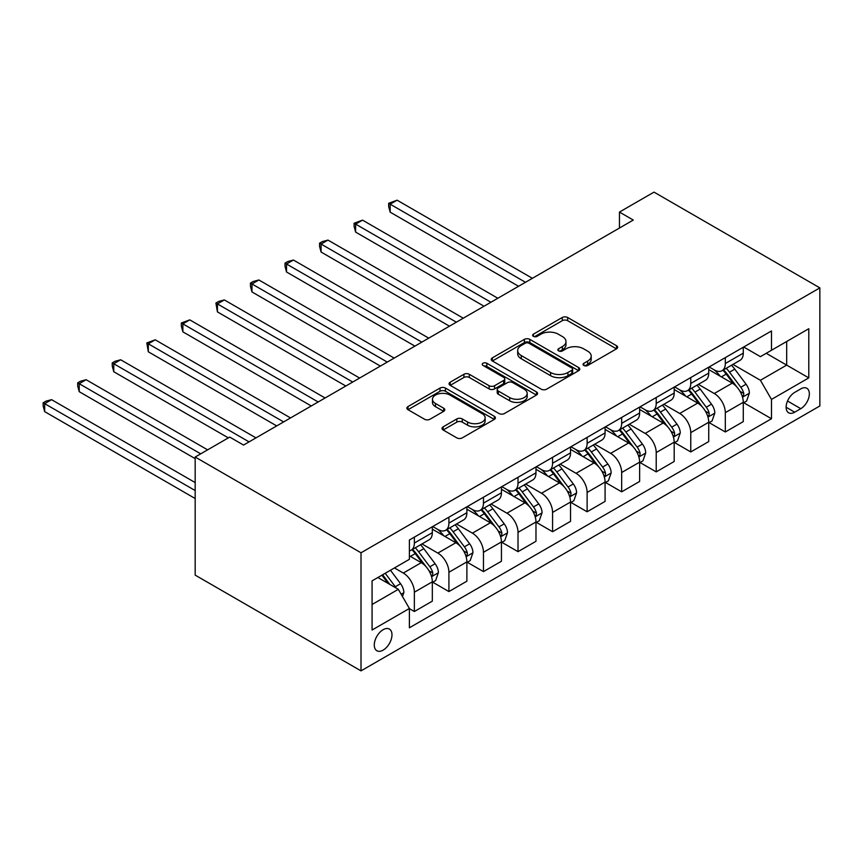 <?xml version="1.0" encoding="UTF-8"?>
<svg xmlns="http://www.w3.org/2000/svg" width="863" height="863" viewBox="0 0 863 863"><rect width="100%" height="100%" fill="white"/><g stroke="black" fill="none" stroke-linecap="round" stroke-linejoin="round"><path stroke-width="1.29" d="M583.873 365.481A2.686 1.553 0 0 0 587.671 365.481L616.506 348.835A3.84 2.211 0 0 0 617.628 347.271A3.84 2.211 0 0 0 616.506 345.707L567.671 317.508A3.84 2.211 0 0 0 562.245 317.508L533.41 334.154A2.686 1.553 0 0 0 532.622 335.243A2.686 1.553 0 0 0 533.41 336.343A2.686 1.553 0 0 0 537.207 336.343L540.939 334.186A12.276 7.087 0 0 1 558.307 334.186L562.374 336.538A12.276 7.087 0 0 1 565.977 341.554A12.276 7.087 0 0 1 562.374 346.559L558.641 348.717A2.686 1.553 0 0 0 557.854 349.817A2.686 1.553 0 0 0 558.641 350.907A2.686 1.553 0 0 0 562.439 350.907L566.171 348.76A12.276 7.087 0 0 1 583.539 348.76L587.606 351.112A12.276 7.087 0 0 1 591.209 356.117A12.276 7.087 0 0 1 587.606 361.133L583.873 363.291A2.686 1.553 0 0 0 583.086 364.38A2.686 1.553 0 0 0 583.873 365.481L583.873 363.291M383.129 650.13A12.514 7.217 120 0 0 391.306 639.105A12.514 7.217 120 0 0 389.386 629.084A12.514 7.217 120 0 0 383.129 629.699A12.514 7.217 120 0 0 374.952 640.724A12.514 7.217 120 0 0 376.872 650.745A12.514 7.217 120 0 0 383.129 650.13M443.14 426.84A3.84 2.211 0 0 0 442.007 428.404A3.84 2.211 0 0 0 443.14 429.979L456.84 437.886A3.84 2.211 0 0 0 462.266 437.886L494.272 419.407A3.84 2.211 0 0 0 495.405 417.832A3.84 2.211 0 0 0 494.272 416.268L445.437 388.07A3.84 2.211 0 0 0 440.011 388.07L408.005 406.559A3.84 2.211 0 0 0 406.872 408.123A3.84 2.211 0 0 0 408.005 409.688L424.553 419.245A3.84 2.211 0 0 0 429.979 419.245L443.679 411.338A3.84 2.211 0 0 0 444.801 409.774A3.84 2.211 0 0 0 443.679 408.199L435.47 403.463A10.259 5.922 0 0 1 432.46 399.278A10.259 5.922 0 0 1 438.803 393.798A10.259 5.922 0 0 1 449.99 395.081L482.137 413.647A10.259 5.922 0 0 1 485.146 417.832A10.259 5.922 0 0 1 478.803 423.312A10.259 5.922 0 0 1 467.617 422.029L462.266 418.933A3.84 2.211 0 0 0 456.84 418.933L443.14 426.84L443.14 429.979M819.85 287.875L654.003 192.125L619.451 212.071L633.28 220.054L243.549 445.06L229.72 437.088L195.178 457.034L361.014 552.784L819.85 287.875L819.85 405.966L361.014 670.875L361.014 552.784M541.209 389.17A3.84 2.211 0 0 0 546.635 389.17L578.652 370.691A3.84 2.211 0 0 0 579.774 369.116A3.84 2.211 0 0 0 578.652 367.552L529.817 339.364A3.84 2.211 0 0 0 524.391 339.364L492.374 357.843A3.84 2.211 0 0 0 491.252 359.407A3.84 2.211 0 0 0 492.374 360.971L541.209 389.17M484.089 366.063A2.686 1.553 0 0 1 486.818 366.441L486.818 363.247L536.462 391.91A3.84 2.211 0 0 1 537.584 393.474A3.84 2.211 0 0 1 536.462 395.049L504.456 413.528A3.84 2.211 0 0 1 499.03 413.528L450.184 385.329L450.184 382.201A3.84 2.211 0 0 0 449.062 383.765A3.84 2.211 0 0 0 450.184 385.329M450.184 382.201L463.895 374.294A3.84 2.211 0 0 1 469.321 374.294L489.127 385.729A3.84 2.211 0 0 0 494.553 385.729L503.636 380.475A3.84 2.211 0 0 0 504.758 378.911A3.84 2.211 0 0 0 503.636 377.347L483.021 365.437A2.686 1.553 0 0 1 482.234 364.348A2.686 1.553 0 0 1 483.884 362.913A2.686 1.553 0 0 1 486.818 363.247M800.778 388.889L794.694 392.406A12.114 7.001 120 0 0 786.776 403.086A12.114 7.001 120 0 0 788.642 412.794A12.114 7.001 120 0 0 794.694 412.19L800.778 408.684A12.114 7.001 120 0 0 808.696 398.005A12.114 7.001 120 0 0 806.84 388.296A12.114 7.001 120 0 0 800.778 388.889M743.701 347.002L760.422 356.656L771.479 350.27L771.479 330.961L409.386 540.011L409.386 559.321L372.072 580.864L372.072 630.022L409.386 608.48L409.386 627.789L771.479 418.738L771.479 399.429L760.422 380.27L732.935 364.402M771.479 350.27L808.793 328.727L808.793 377.886L771.479 399.429M195.178 457.034L195.178 575.125L361.014 670.875M619.451 212.071L619.451 228.037M766.225 353.301L786.678 365.114L786.678 341.5L808.793 328.727M760.422 380.27L786.678 365.114L808.793 377.886M372.072 604.488L398.328 589.321L377.875 577.52M409.386 608.631L414.359 611.511L414.359 592.201A15.631 9.029 -120 0 0 403.301 573.054L394.467 567.94M414.359 611.511L432.331 601.133L432.331 581.824A15.631 9.029 -120 0 0 421.273 562.676L409.386 555.815M432.741 582.223L448.911 591.565L448.911 572.255A15.631 9.029 -120 0 0 437.854 553.097L421.985 543.938M448.911 591.565L466.883 581.187L466.883 561.878A15.631 9.029 -120 0 0 455.826 542.73L432.331 529.159M467.293 562.277L483.463 571.608L483.463 552.298A15.631 9.029 -120 0 0 472.406 533.151L456.538 523.992M483.463 571.608L501.435 561.241L501.435 541.932A15.631 9.029 -120 0 0 490.378 522.784L466.883 509.213M501.845 542.331L518.016 551.662L518.016 532.352A15.631 9.029 -120 0 0 506.959 513.205L491.079 504.046M518.016 551.662L535.977 541.295L535.977 521.986A15.631 9.029 -120 0 0 524.92 502.838L501.435 489.267M536.398 522.385L552.568 531.716L552.568 512.406A15.631 9.029 -120 0 0 541.511 493.258L525.632 484.089M552.568 531.716L570.529 521.349L570.529 502.039A15.631 9.029 -120 0 0 559.472 482.881L535.977 469.321M570.95 502.439L587.12 511.77L587.12 492.46A15.631 9.029 -120 0 0 576.063 473.312L560.184 464.143M587.12 511.77L605.082 501.392L605.082 482.083A15.631 9.029 -120 0 0 594.024 462.935L570.529 449.375M605.502 482.482L621.662 491.824L621.662 472.514A15.631 9.029 -120 0 0 610.616 453.366L594.736 444.197M621.662 491.824L639.634 481.446L639.634 462.137A15.631 9.029 -120 0 0 628.577 442.989L605.082 429.429M640.044 462.536L656.214 471.878L656.214 452.568A15.631 9.029 -120 0 0 645.157 433.42L629.289 424.251M656.214 471.878L674.186 461.5L674.186 442.19A15.631 9.029 -120 0 0 663.129 423.043L639.634 409.483M674.596 442.59L690.767 451.932L690.767 432.622A15.631 9.029 -120 0 0 679.71 413.463L663.841 404.305M690.767 451.932L708.739 441.554L708.739 422.244A15.631 9.029 -120 0 0 697.682 403.097L674.186 389.526M709.149 422.643L725.319 431.975L725.319 412.665A15.631 9.029 -120 0 0 714.262 393.517L698.394 384.359M725.319 431.975L743.28 421.608L743.28 402.298A15.631 9.029 -120 0 0 732.234 383.15L708.739 369.58M709.149 366.948L714.262 369.903A15.631 9.029 -120 0 0 722.083 370.68A15.631 9.029 -120 0 0 725.319 363.517L725.319 357.616M674.596 386.894L679.71 389.849A15.631 9.029 -120 0 0 687.531 390.626A15.631 9.029 -120 0 0 690.767 383.463L690.767 377.563M640.044 406.84L645.157 409.796A15.631 9.029 -120 0 0 652.978 410.572A15.631 9.029 -120 0 0 656.214 403.409L656.214 397.509M605.502 426.797L610.616 429.742A15.631 9.029 -120 0 0 618.426 430.518A15.631 9.029 -120 0 0 621.662 423.366L621.662 417.455M570.95 446.743L576.063 449.688A15.631 9.029 -120 0 0 583.873 450.464A15.631 9.029 -120 0 0 587.12 443.312L587.12 437.401M536.398 466.689L541.511 469.645A15.631 9.029 -120 0 0 549.332 470.411A15.631 9.029 -120 0 0 552.568 463.258L552.568 457.347M501.845 486.635L506.959 489.591A15.631 9.029 -120 0 0 514.779 490.357A15.631 9.029 -120 0 0 518.016 483.204L518.016 477.304M467.293 506.581L472.406 509.537A15.631 9.029 -120 0 0 480.227 510.313A15.631 9.029 -120 0 0 483.463 503.151L483.463 497.25M432.741 526.527L437.854 529.483A15.631 9.029 -120 0 0 445.675 530.26A15.631 9.029 -120 0 0 448.911 523.097L448.911 517.196M743.701 402.697L771.479 418.738M722.083 370.68L740.044 360.303A15.631 9.029 -120 0 0 743.28 353.15L743.28 347.239M687.531 390.626L705.492 380.249A15.631 9.029 -120 0 0 708.739 373.096L708.739 367.185M652.978 410.572L670.95 400.195A15.631 9.029 -120 0 0 674.186 393.043L674.186 387.131M618.426 430.518L636.398 420.141A15.631 9.029 -120 0 0 639.634 412.989L639.634 407.088M583.873 450.464L601.845 440.098A15.631 9.029 -120 0 0 605.082 432.935L605.082 427.034M549.332 470.411L567.293 460.044A15.631 9.029 -120 0 0 570.529 452.881L570.529 446.98M514.779 490.357L532.741 479.99A15.631 9.029 -120 0 0 535.977 472.827L535.977 466.926M480.227 510.313L498.188 499.936A15.631 9.029 -120 0 0 501.435 492.784L501.435 486.872M445.675 530.26L463.647 519.882A15.631 9.029 -120 0 0 466.883 512.73L466.883 506.818M409.386 550.842A15.631 9.029 -120 0 0 411.122 550.206L429.094 539.828A15.631 9.029 -120 0 0 432.331 532.676L432.331 526.764M411.122 550.206A15.631 9.029 -120 0 0 414.359 543.043L414.359 537.142M398.328 589.321L409.386 608.48M584.952 365.858L587.606 364.326A12.276 7.087 0 0 0 591.209 359.31L591.209 356.117M565.977 341.554L565.977 344.747A12.276 7.087 0 0 1 562.374 349.752L559.72 351.295M616.452 348.868L567.671 320.702A3.84 2.211 0 0 0 562.245 320.702L534.488 336.721M578.598 370.712L529.817 342.546A3.84 2.211 0 0 0 524.391 342.546L492.428 361.004M571.867 370.216A2.686 1.553 0 0 0 572.654 369.116A2.686 1.553 0 0 0 571.867 368.026L529.008 343.28A2.686 1.553 0 0 0 525.211 343.28L521.274 345.545A12.276 7.087 0 0 0 517.681 350.561A12.276 7.087 0 0 0 521.274 355.567L550.572 372.492A12.276 7.087 0 0 0 567.94 372.492L571.867 370.216L571.867 373.409A2.686 1.553 0 0 0 572.654 372.309L572.654 369.116M517.681 350.561L517.681 353.754A12.276 7.087 0 0 0 521.274 358.76L521.274 355.567M571.867 373.409L567.94 375.685A12.276 7.087 0 0 1 550.572 375.685L521.274 358.76M450.238 385.362L463.895 377.476L463.895 374.294M504.758 378.911L504.758 382.104A3.84 2.211 0 0 1 503.636 383.668L494.553 388.911A3.84 2.211 0 0 1 489.127 388.911L469.321 377.476A3.84 2.211 0 0 0 463.895 377.476M486.818 366.441L536.419 395.071M509.677 397.595A10.259 5.922 0 0 0 520.864 398.879A10.259 5.922 0 0 0 527.196 393.399A10.259 5.922 0 0 0 524.186 389.213L512.859 382.665A3.84 2.211 0 0 0 507.433 382.665L498.35 387.919A3.84 2.211 0 0 0 497.217 389.483A3.84 2.211 0 0 0 498.35 391.047L509.677 397.595L509.677 400.777A10.259 5.922 0 0 0 520.864 402.061A10.259 5.922 0 0 0 527.196 396.592L527.196 393.399M497.217 389.483L497.217 392.676A3.84 2.211 0 0 0 498.35 394.24L498.35 391.047M509.677 400.777L498.35 394.24M485.146 417.832L485.146 421.025A10.259 5.922 0 0 1 478.803 426.505A10.259 5.922 0 0 1 467.617 425.222L462.266 422.126A3.84 2.211 0 0 0 456.84 422.126L443.183 430.001M432.46 399.278L432.46 402.471A10.259 5.922 0 0 0 435.47 406.656L435.47 403.463M443.625 411.36L435.47 406.656M494.229 419.429L445.437 391.263A3.84 2.211 0 0 0 440.011 391.263L408.048 409.72M743.28 402.935L746.603 401.025L749.364 393.043A10.356 5.976 -120 0 0 746.064 384.218L734.769 369.148A29.903 17.26 -120 0 0 731.5 365.232M720.271 376.246A29.903 17.26 -120 0 0 714.154 369.839M742.342 396.592L743.55 395.286L743.777 393.485A10.356 5.976 -120 0 0 740.81 387.25L729.515 372.18A29.903 17.26 -120 0 0 726.247 368.264M723.464 369.871A24.822 14.326 60 0 1 727.541 374.51L737.099 387.26M532.385 278.307L397.088 200.184L390.173 204.175L390.173 212.158L518.566 286.279M722.935 370.184A29.903 17.26 60 0 1 726.193 374.089L733.701 384.111M390.173 212.158L388.652 206.494L388.652 203.301L525.481 282.287M388.652 203.301L397.088 200.184M708.739 422.881L712.051 420.971L714.812 412.989A10.356 5.976 -120 0 0 711.511 404.164L700.217 389.094A29.903 17.26 -120 0 0 696.948 385.178M685.718 396.193A29.903 17.26 -120 0 0 679.602 389.785M707.789 416.538L708.998 415.232L709.224 413.431A10.356 5.976 -120 0 0 706.258 407.196L694.963 392.126A29.903 17.26 -120 0 0 691.705 388.221M688.922 389.817A24.822 14.326 60 0 1 692.989 394.456L702.547 407.217M497.832 298.253L362.536 220.13L355.632 224.121L355.632 232.104L484.014 306.225M688.383 390.13A29.903 17.26 60 0 1 691.651 394.035L699.159 404.057M355.632 232.104L354.11 226.44L354.11 223.247L490.928 302.244M354.11 223.247L362.536 220.13M674.186 442.827L677.498 440.917L680.26 432.935A10.356 5.976 -120 0 0 676.959 424.111L665.664 409.04A29.903 17.26 -120 0 0 662.406 405.135M651.166 416.139A29.903 17.26 -120 0 0 645.049 409.731M673.237 436.484L674.445 435.189L674.672 433.377A10.356 5.976 -120 0 0 671.705 427.142L660.411 412.072A29.903 17.26 -120 0 0 657.153 408.167M654.37 409.774A24.822 14.326 60 0 1 658.437 414.402L667.994 427.163M463.291 318.199L327.983 240.087L321.079 244.067L321.079 252.05L449.461 326.171M653.83 410.076A29.903 17.26 60 0 1 657.099 413.981L664.607 424.013M321.079 252.05L319.558 246.387L319.558 243.193L456.376 322.19M319.558 243.193L322.32 241.597L327.983 240.087M639.634 462.784L642.946 460.864L645.718 452.881A10.356 5.976 -120 0 0 642.406 444.067L631.112 428.987A29.903 17.26 -120 0 0 627.854 425.081M616.614 436.085A29.903 17.26 -120 0 0 610.497 429.677M638.685 456.43L639.893 455.135L640.119 453.323A10.356 5.976 -120 0 0 637.153 447.099L625.858 432.018A29.903 17.26 -120 0 0 622.601 428.113M619.817 429.72A24.822 14.326 60 0 1 623.895 434.348L633.453 447.11M428.738 338.145L293.431 260.033L286.527 264.024L286.527 271.996L414.92 346.128M619.278 430.022A29.903 17.26 60 0 1 622.547 433.938L630.055 443.96M286.527 271.996L285.006 266.333L285.006 263.139L421.824 342.136M285.006 263.139L287.767 261.543L293.431 260.033M605.082 482.73L608.404 480.81L611.166 472.827A10.356 5.976 -120 0 0 607.854 464.014L596.56 448.933A29.903 17.26 -120 0 0 593.302 445.028M582.072 456.031A29.903 17.26 -120 0 0 575.945 449.623M604.143 476.376L605.341 475.082L605.567 473.269A10.356 5.976 -120 0 0 602.601 467.045L591.306 451.964A29.903 17.26 -120 0 0 588.048 448.059M585.265 449.666A24.822 14.326 60 0 1 589.343 454.294L598.9 467.056M394.186 358.091L258.889 279.979L251.974 283.97L251.974 291.942L380.367 366.074M584.736 449.979A29.903 17.26 60 0 1 587.994 453.884L595.502 463.906M251.974 291.942L250.453 286.279L250.453 283.086L387.271 362.082M250.453 283.086L253.215 281.489L258.889 279.979M570.529 502.676L573.852 500.756L576.613 492.784A10.356 5.976 -120 0 0 573.302 483.96L562.007 468.879A29.903 17.26 -120 0 0 558.749 464.974M547.52 475.977A29.903 17.26 -120 0 0 541.392 469.569M569.591 496.333L570.788 495.028L571.015 493.215A10.356 5.976 -120 0 0 568.059 486.991L556.764 471.91A29.903 17.26 -120 0 0 553.496 468.005M550.713 469.612A24.822 14.326 60 0 1 554.79 474.24L564.348 487.002M359.634 378.037L224.337 299.925L217.422 303.916L217.422 311.899L345.815 386.02M550.184 469.925A29.903 17.26 60 0 1 553.442 473.83L560.95 483.852M217.422 311.899L215.901 303.042L352.719 382.029M215.901 303.042L218.663 301.446L224.337 299.925M535.977 522.622L539.299 520.702L542.061 512.73A10.356 5.976 -120 0 0 538.76 503.906L527.466 488.825A29.903 17.26 -120 0 0 524.197 484.92M512.967 495.934A29.903 17.26 -120 0 0 506.84 489.526M535.038 516.279L536.247 514.974L536.473 513.172A10.356 5.976 -120 0 0 533.507 506.937L522.212 491.867A29.903 17.26 -120 0 0 518.943 487.951M516.16 489.558A24.822 14.326 60 0 1 520.238 494.197L529.796 506.948M325.081 397.983L189.784 319.871L182.87 323.862L182.87 331.845L311.263 405.966M515.632 489.871A29.903 17.26 60 0 1 518.89 493.776L526.398 503.798M182.87 331.845L181.349 326.182L181.349 322.989L318.177 401.975M181.349 322.989L189.784 319.871M501.435 542.568L504.747 540.659L507.509 532.676A10.356 5.976 -120 0 0 504.208 523.852L492.913 508.782A29.903 17.26 -120 0 0 489.645 504.866M478.415 515.88A29.903 17.26 -120 0 0 472.298 509.472M500.486 536.225L501.694 534.92L501.921 533.118A10.356 5.976 -120 0 0 498.954 526.883L487.66 511.813A29.903 17.26 -120 0 0 484.391 507.897M481.619 509.504A24.822 14.326 60 0 1 485.686 514.143L495.243 526.894M290.529 417.94L155.232 339.817L148.317 343.808L148.317 351.791L276.71 425.912M481.079 509.817A29.903 17.26 60 0 1 484.337 513.722L491.856 523.744M148.317 351.791L146.807 342.935L283.625 421.921M146.807 342.935L155.232 339.817M466.883 562.514L470.195 560.605L472.956 552.622A10.356 5.976 -120 0 0 469.655 543.798L458.361 528.728A29.903 17.26 -120 0 0 455.092 524.823M443.862 535.826A29.903 17.26 -120 0 0 437.746 529.418M465.934 556.171L467.142 554.866L467.368 553.064A10.356 5.976 -120 0 0 464.402 546.829L453.107 531.759A29.903 17.26 -120 0 0 449.85 527.854M447.066 529.461A24.822 14.326 60 0 1 451.133 534.089L460.691 546.851M255.977 437.886L120.68 359.774L113.776 363.755L113.776 371.737L228.339 437.886M446.527 529.763A29.903 17.26 60 0 1 449.796 533.668L457.304 543.69M113.776 371.737L112.255 366.074L112.255 362.881L249.073 441.878M112.255 362.881L115.016 361.284L120.68 359.774M432.331 582.46L435.642 580.551L438.404 572.568A10.356 5.976 -120 0 0 435.103 563.744L423.809 548.674A29.903 17.26 -120 0 0 420.551 544.769M431.381 576.117L432.59 574.823L432.816 573.01A10.356 5.976 -120 0 0 429.85 566.786L418.555 551.705A29.903 17.26 -120 0 0 415.297 547.8M412.514 549.407A24.822 14.326 60 0 1 416.592 554.035L426.149 566.797M207.605 449.85L86.127 379.72L79.223 383.701L79.223 391.683L195.178 458.631M411.975 549.709A29.903 17.26 60 0 1 415.243 553.615L422.751 563.647M79.223 391.683L77.702 386.02L77.702 382.827L200.701 453.841M77.702 382.827L80.464 381.23L86.127 379.72M402.482 596.506L403.862 592.514A10.356 5.976 -120 0 0 400.551 583.701L390.475 570.249M195.178 482.568L51.575 399.666L44.671 403.657L44.671 411.629L195.178 498.523M396.246 588.124A10.356 5.976 -120 0 0 395.297 586.732L385.222 573.28M382.633 574.769L389.871 584.445M381.91 575.19L388.048 583.388M44.671 411.629L43.15 405.966L43.15 402.773L195.178 490.551M43.15 402.773L45.912 401.176L51.575 399.666M403.301 573.054L421.273 562.676M437.854 553.097L455.826 542.73M472.406 533.151L490.378 522.784M506.959 513.205L524.92 502.838M541.511 493.258L559.472 482.881M576.063 473.312L594.024 462.935M610.616 453.366L628.577 442.989M645.157 433.42L663.129 423.043M679.71 413.463L697.682 403.097M714.262 393.517L732.234 383.15M725.319 363.517L743.28 353.15M725.319 412.665L743.28 402.298M690.767 432.622L708.739 422.244M690.767 383.463L708.739 373.096M656.214 452.568L674.186 442.19M656.214 403.409L674.186 393.043M621.662 472.514L639.634 462.137M621.662 423.366L639.634 412.989M587.12 492.46L605.082 482.083M587.12 443.312L605.082 432.935M552.568 512.406L570.529 502.039M552.568 463.258L570.529 452.881M518.016 532.352L535.977 521.986M518.016 483.204L535.977 472.827M483.463 552.298L501.435 541.932M483.463 503.151L501.435 492.784M448.911 572.255L466.883 561.878M448.911 523.097L466.883 512.73M414.359 592.201L432.331 581.824M414.359 543.043L432.331 532.676M787.52 401.025L800.778 408.684M786.128 407.25L794.694 412.19M587.606 364.326L587.606 361.133M558.641 350.907L558.641 348.717M562.374 349.752L562.374 346.559M533.41 336.343L533.41 334.154M562.245 320.702L562.245 317.508M567.671 320.702L567.671 317.508M616.506 348.835L616.506 345.707M492.374 360.971L492.374 357.843M524.391 342.546L524.391 339.364M529.817 342.546L529.817 339.364M578.652 370.691L578.652 367.552M550.572 375.685L550.572 372.492M567.94 375.685L567.94 372.492M469.321 377.476L469.321 374.294M489.127 388.911L489.127 385.729M494.553 388.911L494.553 385.729M503.636 383.668L503.636 380.475M536.462 395.049L536.462 391.91M456.84 422.126L456.84 418.933M462.266 422.126L462.266 418.933M467.617 425.222L467.617 422.029M443.679 411.338L443.679 408.199M408.005 409.688L408.005 406.559M440.011 391.263L440.011 388.07M445.437 391.263L445.437 388.07M494.272 419.407L494.272 416.268M742.514 397.163L749.3 393.237M729.515 372.18L734.769 369.148M721.371 376.883L726.193 374.089M740.81 387.25L746.064 384.218M739.99 391.295L743.777 393.485M707.962 417.109L714.747 413.194M694.963 392.126L700.217 389.094M686.819 396.829L691.651 394.035M706.258 407.196L711.511 404.164M705.438 411.241L709.224 413.431M673.41 437.056L680.195 433.14M660.411 412.072L665.664 409.04M652.266 416.775L657.099 413.981M671.705 427.142L676.959 424.111M670.885 431.187L674.672 433.377M638.857 457.002L645.643 453.086M625.858 432.018L631.112 428.987M617.714 436.721L622.547 433.938M637.153 447.099L642.406 444.067M636.333 451.144L640.119 453.323M604.305 476.948L611.09 473.032M591.306 451.964L596.56 448.933M583.172 456.667L587.994 453.884M602.601 467.045L607.854 464.014M601.781 471.09L605.567 473.269M569.763 496.894L576.549 492.978M556.764 471.91L562.007 468.879M548.62 476.613L553.442 473.83M568.059 486.991L573.302 483.96M567.239 491.036L571.015 493.215M535.211 516.84L541.996 512.924M522.212 491.867L527.466 488.825M514.068 496.559L518.89 493.776M533.507 506.937L538.76 503.906M532.687 510.982L536.473 513.172M500.659 536.797L507.444 532.87M487.66 511.813L492.913 508.782M479.515 516.516L484.337 513.722M498.954 526.883L504.208 523.852M498.134 530.928L501.921 533.118M466.106 556.743L472.892 552.827M453.107 531.759L458.361 528.728M444.963 536.462L449.796 533.668M464.402 546.829L469.655 543.798M463.582 550.874L467.368 553.064M431.554 576.689L438.339 572.773M418.555 551.705L423.809 548.674M410.41 556.408L415.243 553.615M429.85 566.786L435.103 563.744M429.03 570.821L432.816 573.01M401.166 594.229L403.787 592.719M395.297 586.732L400.551 583.701"/></g></svg>
